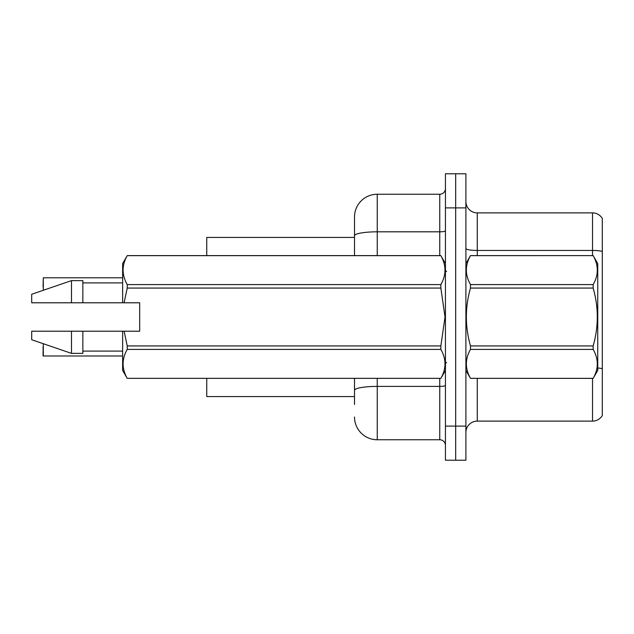 <?xml version="1.0" encoding="UTF-8"?>
<svg xmlns="http://www.w3.org/2000/svg" width="634" height="634" viewBox="0 0 634 634"><rect width="100%" height="100%" fill="white"/><g stroke="black" fill="none" stroke-linecap="round" stroke-linejoin="round"><path stroke-width="0.95" d="M206.747 396.567L354.509 396.567L206.747 396.567L206.747 378.379M354.509 235.761L354.509 216.971A22.737 22.737 0 0 1 377.246 194.242L377.246 231.814A22.737 3.947 180 0 0 354.509 235.761L354.509 255.621L354.509 235.761L354.509 237.433L206.747 237.433L206.747 255.621M602.3 375.653L602.3 412.021M465.903 432.483A11.364 11.364 0 0 1 477.267 421.119L592.528 421.119L592.528 378.379M455.672 426.119L455.672 460.221L465.903 460.221L465.903 426.119L455.672 426.119L455.672 460.221L445.44 460.221L445.44 426.119L455.672 426.119L455.672 207.881L455.672 426.119M445.44 426.119L445.44 173.779L455.672 173.779L455.672 207.881L455.672 173.779L465.903 173.779L465.903 426.119M602.3 218.453A11.364 11.364 0 0 0 592.528 212.881A11.364 11.364 0 0 1 602.3 218.453L602.3 415.547A11.364 11.364 0 0 1 592.528 421.119M602.3 251.421A11.364 1.973 180 0 0 592.528 250.454L592.528 212.881L477.267 212.881A11.364 11.364 0 0 1 465.903 201.517A11.364 11.364 0 0 0 477.267 212.881L477.267 255.621M354.509 404.524L354.509 378.379M377.246 378.379L377.246 439.758L439.758 439.758L439.758 378.379M377.246 194.242L439.758 194.242A5.682 5.682 0 0 0 445.44 188.56M354.509 394.293L354.509 390.346A22.737 3.947 180 0 1 377.246 386.399L439.758 386.399A5.682 0.991 0 0 0 445.44 385.409M354.509 216.971L354.509 229.476M445.44 445.44A5.682 5.682 0 0 0 439.758 439.758M377.246 439.758A22.737 22.737 0 0 1 354.509 417.029M43.064 286.877L43.294 277.795L122.631 277.795L43.294 277.795L43.294 290.293M465.903 263.578L470.491 255.621L593.162 255.621L597.751 263.578L597.751 370.422L593.162 378.347C598.662 368.742 598.662 359.098 593.162 349.413L470.491 349.413C464.991 359.018 464.991 368.663 470.491 378.347L593.162 378.379M593.162 255.621L470.491 255.653C464.991 265.258 464.991 274.902 470.491 284.587L470.491 288.066C464.991 307.308 464.991 326.597 470.491 345.934L470.491 349.413M470.491 284.587L593.162 284.587C598.662 274.982 598.662 265.337 593.162 255.653M593.162 284.587L593.162 288.066L470.491 288.066M470.491 345.934L593.162 345.934C598.662 326.597 598.662 307.308 593.162 288.066M593.162 345.934L593.162 349.413M465.903 370.422L470.491 378.379M470.491 378.347L593.162 378.347M124.098 302.79L139.678 302.79L139.678 331.21L124.098 331.21L127.228 345.934L440.852 345.934L445.028 317L440.852 288.066L127.228 288.066L124.098 302.79L122.631 302.79L122.631 263.578L127.228 255.653C121.72 265.258 121.72 274.902 127.228 284.587L440.852 284.587C446.352 274.982 446.352 265.337 440.852 255.653L127.228 255.653M440.852 345.934L440.852 349.413L127.228 349.413C121.72 359.018 121.72 368.663 127.228 378.347L440.852 378.347C446.352 368.742 446.352 359.098 440.852 349.413M124.098 331.21L122.631 331.21L122.631 370.422L127.228 378.379M127.228 345.934L127.228 349.413M122.631 331.21L82.848 331.21L82.848 353.376L71.484 353.376L71.484 331.21L31.7 331.21L31.7 339.737L71.484 353.376M82.848 331.21L71.484 331.21M31.7 331.21L46.734 331.21M445.44 263.578L440.852 255.653M440.852 284.587L440.852 288.066M127.228 378.347L440.852 378.347M127.228 284.587L127.228 288.066M71.484 280.624L71.484 302.79L31.7 302.79L31.7 294.263L71.484 280.624L82.848 280.624L82.848 302.79L122.631 302.79M71.484 302.79L82.848 302.79M43.294 343.707L43.294 355.983L43.064 346.893M43.294 355.983L122.631 355.983M43.064 355.753L43.064 351.442M477.267 378.379L477.267 421.119M592.528 255.621L592.528 250.454L477.267 250.454A11.364 1.973 0 0 1 465.903 248.48M602.3 368.726A11.364 1.973 180 0 0 597.751 367.974M465.903 207.881L445.44 207.881M377.246 255.621L377.246 231.814L439.758 231.814L439.758 194.242M439.758 255.621L439.758 231.814A5.682 0.991 0 0 0 445.44 230.824M446.582 271.534L445.44 270.401M445.44 370.422L440.852 378.379M82.848 351.101L122.631 351.101M127.228 255.621L440.852 255.621M82.848 282.899L122.631 282.899M446.582 362.466L445.44 363.599"/></g></svg>
